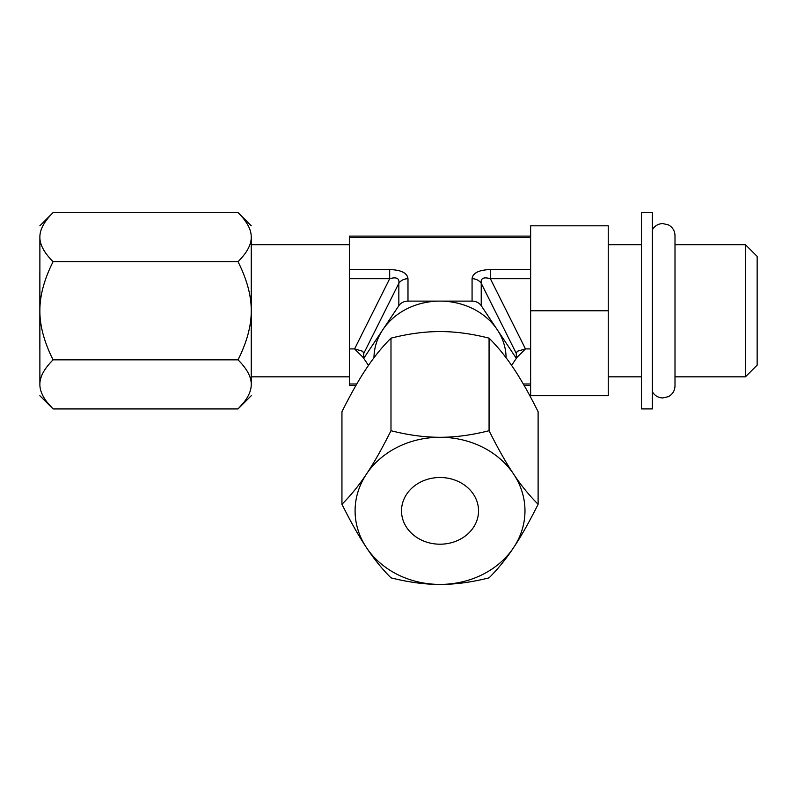 <?xml version="1.0" encoding="UTF-8"?>
<svg xmlns="http://www.w3.org/2000/svg" width="797" height="797" viewBox="0 0 797 797"><rect width="100%" height="100%" fill="white"/><g stroke="black" fill="none" stroke-linecap="round" stroke-linejoin="round"><path stroke-width="1.2" d="M538.114 504.282L538.114 411.71C529.228 393.927 521.059 379.482 513.597 368.363C506.125 357.076 497.946 347.004 489.069 338.147C471.416 333.704 455.067 331.512 440.034 331.582C424.801 331.542 408.453 333.734 390.988 338.147C382.102 347.014 373.932 357.086 366.471 368.363C358.999 379.492 350.819 393.947 341.943 411.71L341.943 504.282C350.829 522.055 358.999 536.511 366.471 547.629A84.94 73.563 180 0 0 440.034 584.41C455.266 584.45 471.605 582.258 489.069 577.845C497.956 568.968 506.125 558.906 513.597 547.629A84.94 73.563 180 0 0 513.597 474.066C506.125 462.927 497.946 448.482 489.069 430.719C471.416 435.152 455.067 437.344 440.034 437.284A84.94 73.563 180 0 0 366.471 474.066A84.94 73.563 180 0 0 366.471 547.629C373.942 558.916 382.112 568.978 390.988 577.845C408.642 582.278 424.99 584.47 440.034 584.41A84.94 73.563 180 0 0 513.597 547.629C521.069 536.491 529.238 522.045 538.114 504.282C529.228 495.405 521.059 485.343 513.597 474.066A84.94 73.563 180 0 0 440.034 437.284C424.801 437.324 408.453 435.132 390.988 430.719C382.102 448.492 373.932 462.947 366.471 474.066C358.999 485.353 350.819 495.415 341.943 504.282M390.988 338.147L390.988 430.719M489.069 338.147L489.069 430.719M440.034 477.503A38.505 33.344 0 0 1 478.539 510.847A38.505 33.344 0 0 1 440.034 544.202A38.505 33.344 0 0 1 401.519 510.847A38.505 33.344 0 0 1 440.034 477.503M757.15 256.395L757.15 365.126L745.444 376.832L745.444 244.689L757.15 256.395M608.25 376.832L641.475 376.832M608.25 244.689L641.475 244.689M674.999 244.689L745.444 244.689M674.999 376.832L745.444 376.832M641.475 310.76L641.475 408.921L652.344 408.921L652.344 212.6L641.475 212.6L641.475 310.76M608.25 310.76L608.25 395.701L530.633 395.701L530.633 310.76L608.25 310.76L608.25 225.82L530.633 225.82L530.633 310.76M506.095 357.763A66.071 57.215 180 0 0 497.248 329.719L481.229 305.689A10.57 9.156 180 0 0 472.073 301.117L407.984 301.117A10.57 9.156 180 0 0 398.839 305.689L398.839 283.294C399.536 278.283 396.488 276.758 389.683 278.721L349.425 278.721L349.425 385.409L355.95 385.409M349.425 278.721L349.425 236.111L530.633 236.111M349.425 376.832L251.264 376.832L251.264 244.689L349.425 244.689M244.121 402.087L238.034 408.931C246.94 400.044 251.344 391.855 251.244 384.363C251.284 399.436 251.284 399.436 251.244 384.363L251.244 237.147C251.284 222.084 251.284 222.084 251.244 237.147C251.344 229.666 246.94 221.476 238.034 212.59L53.08 212.59C44.184 221.476 39.78 229.666 39.88 237.147C39.84 222.084 39.84 222.084 39.88 237.147C39.78 244.599 44.184 252.769 53.08 261.675C44.184 279.468 39.78 295.826 39.88 310.76L39.88 237.147M251.244 384.363C251.344 376.921 246.94 368.752 238.034 359.845C246.94 342.052 251.344 325.694 251.244 310.76C251.344 295.826 246.94 279.468 238.034 261.675C246.94 252.769 251.344 244.599 251.244 237.147M251.264 395.701L238.034 408.931L53.08 408.931C44.184 400.044 39.78 391.855 39.88 384.363C39.78 376.921 44.184 368.752 53.08 359.845C44.184 342.052 39.78 325.694 39.88 310.76L39.88 384.363C39.84 399.436 39.84 399.436 39.88 384.363M47.003 402.087L53.08 408.931L39.85 395.701M39.85 272.255L39.85 349.265M238.034 261.675L53.08 261.675M238.034 359.845L53.08 359.845M349.425 348.907L354.585 348.907L362.745 351.268L363.741 353.479L363.741 358.331L368.463 365.415M516.317 358.062L525.472 348.907L530.633 348.907M407.984 301.117L407.984 278.721C407.297 272.982 401.19 269.934 389.683 269.565L349.425 269.565M490.374 269.565C478.867 269.934 472.76 272.982 472.073 278.721A10.57 9.156 0 0 1 481.229 283.294C480.521 278.283 483.57 276.758 490.374 278.721L490.374 269.565L530.633 269.565M398.839 305.689L363.741 358.331M511.594 365.415L516.317 358.331L497.248 329.719A66.071 57.215 180 0 0 440.034 301.117A66.071 57.215 180 0 0 382.809 329.719A66.071 57.215 180 0 0 373.962 357.763M530.633 278.721L490.374 278.721L525.472 348.907L517.313 351.268L516.317 353.479L516.317 358.331M389.683 269.565L389.683 278.721L354.585 348.907L363.741 358.062M530.633 237.526L349.425 237.526M472.073 301.117L472.073 278.721M363.741 353.479L398.839 283.294A10.57 9.156 0 0 1 407.984 278.721M481.229 305.689L481.229 283.294L516.317 353.479M356.767 383.995L349.425 383.995M530.633 383.995L523.29 383.995M652.344 229.785C654.686 225.87 658.123 223.798 662.676 223.559L668.364 224.854C672.608 227.195 674.82 230.791 674.999 235.633L674.999 385.887C674.82 390.729 672.608 394.326 668.364 396.667L662.676 397.962C658.123 397.723 654.686 395.651 652.344 391.735M251.264 225.82L238.034 212.59M39.85 225.82L53.08 212.59M530.633 385.409L524.107 385.409"/></g></svg>
